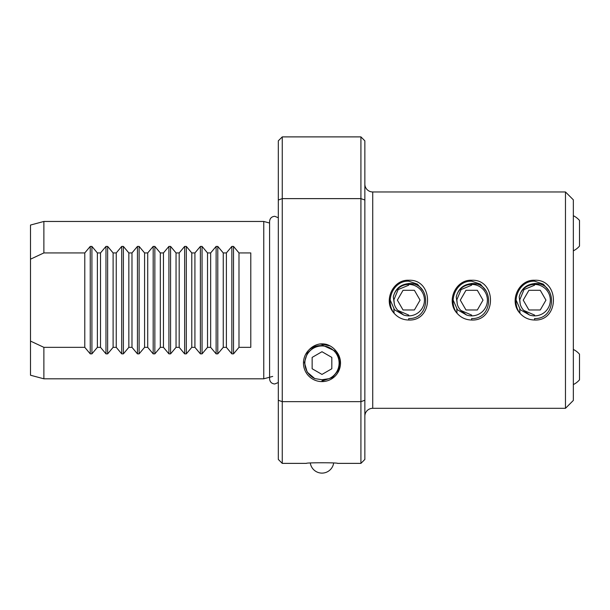 <?xml version="1.0" encoding="UTF-8"?>
<svg xmlns="http://www.w3.org/2000/svg" width="610" height="610" viewBox="0 0 610 610"><rect width="100%" height="100%" fill="white"/><g stroke="black" fill="none" stroke-linecap="round" stroke-linejoin="round"><path stroke-width="0.91" d="M393.968 313.105C382.935 301.271 392.703 279.403 408.715 280.249C433.84 279.029 433.801 321.264 408.715 320.021C402.882 319.907 398.01 317.65 394.098 313.258L393.968 313.105C384.872 301.355 392.962 280.508 408.715 281.187L417.476 284.153L423.409 291.267M456.905 313.105C445.872 301.271 455.639 279.403 471.66 280.249C496.776 279.029 496.738 321.264 471.652 320.021C465.819 319.907 460.946 317.65 457.035 313.258L456.905 313.105C447.809 301.355 455.899 280.508 471.66 281.187L480.413 284.153L486.353 291.267M519.842 313.105C508.809 301.271 518.584 279.403 534.596 280.249C559.713 279.029 559.675 321.264 534.596 320.021C528.756 319.907 523.883 317.65 519.972 313.258L519.842 313.105C510.745 301.355 518.843 280.508 534.596 281.187L543.35 284.153L549.29 291.267M322.995 380.671L332.465 377.521L338.771 369.79L340.006 359.892L335.851 350.788C333.35 347.669 330.193 345.534 326.373 344.375A19.207 19.207 0 0 0 319.495 344.025C315.454 344.81 312.007 346.701 309.163 349.698C312.915 346.693 317.185 345.344 321.981 345.656M326.495 344.414L319.495 344.025M328.538 345.161L321.981 343.994L328.424 345.115M335.851 350.788A18.529 18.529 0 0 1 321.981 381.601A18.529 18.529 0 0 1 309.163 349.698M408.715 283.421L413.405 284.085M471.652 283.421L476.341 284.085M534.596 283.421L539.278 284.085M43.874 347.342L43.874 378.81L263.764 378.81L263.764 221.46L43.874 221.46L43.874 252.929L84.782 252.929L90.242 246.41L91.912 246.41L97.379 252.929L100.513 252.929L105.98 246.41L107.65 246.41L113.109 252.929L116.251 252.929L121.71 246.41L123.38 246.41L128.847 252.929L131.981 252.929L137.448 246.41L139.118 246.41L144.578 252.929L147.719 252.929L153.179 246.41L154.849 246.41L160.316 252.929L163.45 252.929L168.917 246.41L170.587 246.41L176.046 252.929L179.188 252.929L184.647 246.41L186.317 246.41L191.784 252.929L194.918 252.929L200.385 246.41L202.055 246.41L207.522 252.929L210.656 252.929L216.123 246.41L217.785 246.41L223.252 252.929L226.386 252.929L231.853 246.41L233.523 246.41L238.99 252.929L250.786 252.929L250.786 347.342L238.99 347.342L233.523 353.861L231.853 353.861L226.386 347.342L223.252 347.342L217.785 353.861L216.123 353.861L210.656 347.342L207.522 347.342L202.055 353.861L200.385 353.861L194.918 347.342L191.784 347.342L186.317 353.861L184.647 353.861L179.188 347.342L176.046 347.342L170.587 353.861L168.917 353.861L163.45 347.342L160.316 347.342L154.849 353.861L153.179 353.861L147.719 347.342L144.578 347.342L139.118 353.861L137.448 353.861L131.981 347.342L128.847 347.342L123.38 353.861L121.71 353.861L116.251 347.342L113.109 347.342L107.65 353.861L105.98 353.861L100.513 347.342L97.379 347.342L91.912 353.861L90.242 353.861L84.782 347.342L43.874 347.342L30.5 341.089L30.5 375.226L43.874 378.81M30.5 341.089L30.5 225.044L43.874 221.46M269.582 223.024L263.764 221.46M272.708 376.416L269.856 377.178M269.582 377.247L263.764 378.81M565.47 191.959L565.47 408.311L573.339 400.442L573.339 199.828L565.47 191.959L372.725 191.959A7.869 7.869 0 0 1 364.856 184.09M565.47 408.311L372.725 408.311A7.869 7.869 0 0 0 364.856 416.18M278.32 400.267L278.32 459.444L282.255 463.379L282.255 401.654L278.32 400.267L278.32 200.004L282.255 198.624L282.255 401.654L360.922 401.654L360.922 136.892L282.255 136.892L282.255 198.624L360.922 198.624L364.856 200.004L364.856 459.444L360.922 463.379L337.536 463.379C338.504 462.555 305.473 462.555 306.426 463.379L282.255 463.379M278.32 200.004L278.32 140.826L282.255 136.892M360.922 136.892L364.856 140.826L364.856 200.004M519.712 308.973L519.972 313.258M456.776 308.973L457.035 313.258M393.831 308.973L394.098 313.258M176.046 252.929L176.046 347.342M179.188 252.929L179.188 347.342M191.784 252.929L191.784 347.342M194.918 252.929L194.918 347.342M207.522 252.929L207.522 347.342M210.656 252.929L210.656 347.342M223.252 252.929L223.252 347.342M226.386 252.929L226.386 347.342M238.99 252.929L238.99 347.342M144.578 252.929L144.578 347.342M147.719 347.342L147.719 252.929M131.981 347.342L131.981 252.929M128.847 252.929L128.847 347.342M116.251 347.342L116.251 252.929M113.109 252.929L113.109 347.342M100.513 347.342L100.513 252.929M97.379 252.929L97.379 347.342M163.45 252.929L163.45 347.342M160.316 252.929L160.316 347.342M360.922 463.379L360.922 401.654L364.856 400.267M30.5 259.181L43.874 252.929M84.782 347.342L84.782 252.929M573.339 250.832A19.573 19.573 0 0 0 579.5 246.082L579.5 220.446A19.573 19.573 0 0 0 573.339 215.704M310.307 463.051A11.803 11.803 0 0 0 333.655 463.051M408.715 320.021L408.715 318.557C431.095 319.343 431.483 282.148 408.715 283.581C400.412 284.412 395.272 288.865 393.305 296.956A15.738 15.738 0 0 1 424.453 300.135A15.738 15.738 0 0 1 403.683 315.042L397.903 310.452L408.715 315.08L397.903 310.452A14.945 14.945 0 0 1 394.38 304.36L393.816 298.976M408.715 285.19L398.147 289.567L393.77 300.135L394.38 304.36L393.77 300.135L398.147 289.567L408.715 285.19L398.147 289.567L393.77 300.135L394.38 304.36L393.77 300.135L398.147 289.567L408.715 285.19L398.147 289.567L393.77 300.135L394.38 304.36L393.77 300.135L398.147 289.567L408.715 285.19M390.209 300.074L394.51 309.773L403.683 315.042M393.305 296.956L394.38 304.36M414.396 309.971L420.076 300.135L414.396 290.299L403.042 290.299L397.362 300.135L403.042 309.971L414.396 309.971M314.958 346.503L307.348 352.969L304.428 362.523L307.181 372.108L314.783 378.604A17.118 17.118 0 0 1 321.981 345.954A17.118 17.118 0 0 1 328.95 378.711L321.981 380.777M336.613 351.749L321.981 344.924M321.981 344.093L330.117 345.939M331.817 357.399L321.981 351.718L312.145 357.399L312.145 368.753L321.981 374.426L331.817 368.753L331.817 357.399M314.783 378.604L321.981 379.725L328.95 378.711M471.652 320.021L471.652 318.557C494.031 319.343 494.42 282.148 471.652 283.581C463.348 284.412 458.217 288.865 456.242 296.956A15.738 15.738 0 0 1 487.39 300.135A15.738 15.738 0 0 1 466.62 315.042L460.84 310.452L471.652 315.08L460.84 310.452A14.945 14.945 0 0 1 457.317 304.36L456.753 298.976M471.652 285.19L461.084 289.567L456.707 300.135L457.317 304.36L456.707 300.135L461.084 289.567L471.652 285.19L461.084 289.567L456.707 300.135L457.317 304.36L456.707 300.135L461.084 289.567L471.652 285.19L461.084 289.567L456.707 300.135L457.317 304.36L456.707 300.135L461.084 289.567L471.652 285.19M453.146 300.074L457.447 309.773L466.62 315.042M456.242 296.956L457.317 304.36M477.333 309.971L483.013 300.135L477.333 290.299L465.979 290.299L460.298 300.135L465.979 309.971L477.333 309.971M534.596 320.021L534.596 318.557C556.968 319.343 557.357 282.148 534.596 283.581C526.285 284.412 521.154 288.865 519.186 296.956A15.738 15.738 0 0 1 550.327 300.135A15.738 15.738 0 0 1 529.556 315.042L523.776 310.452L534.596 315.08L523.776 310.452A14.945 14.945 0 0 1 520.254 304.36L519.689 298.976M534.596 285.19L524.02 289.567L519.644 300.135L520.254 304.36L519.644 300.135L524.02 289.567L534.596 285.19L524.02 289.567L519.644 300.135L520.254 304.36L519.644 300.135L524.02 289.567L534.596 285.19L524.02 289.567L519.644 300.135L520.254 304.36L519.644 300.135L524.02 289.567L534.596 285.19M516.083 300.074L520.383 309.773L529.556 315.042M519.186 296.956L520.254 304.36M540.269 309.971L545.95 300.135L540.269 290.299L528.916 290.299L523.235 300.135L528.916 309.971L540.269 309.971M573.339 384.575A19.573 19.573 0 0 0 579.5 379.824L579.5 354.189A19.573 19.573 0 0 0 573.339 349.446M372.725 191.959L372.725 408.311M153.179 246.41L153.179 353.861M154.849 246.41L154.849 353.861M91.912 246.41L91.912 353.861M90.242 246.41L90.242 353.861M105.98 246.41L105.98 353.861M107.65 246.41L107.65 353.861M121.71 246.41L121.71 353.861M123.38 246.41L123.38 353.861M137.448 246.41L137.448 353.861M139.118 246.41L139.118 353.861M231.853 246.41L231.853 353.861M233.523 246.41L233.523 353.861M216.123 246.41L216.123 353.861M217.785 246.41L217.785 353.861M200.385 246.41L200.385 353.861M202.055 246.41L202.055 353.861M184.647 246.41L184.647 353.861M186.317 246.41L186.317 353.861M170.587 246.41L170.587 353.861M168.917 246.41L168.917 353.861M278.32 382.531L274.736 383.98C271.61 383.675 269.894 381.959 269.582 378.825L269.582 221.445C269.894 218.311 271.61 216.596 274.736 216.291L278.32 217.739"/></g></svg>
